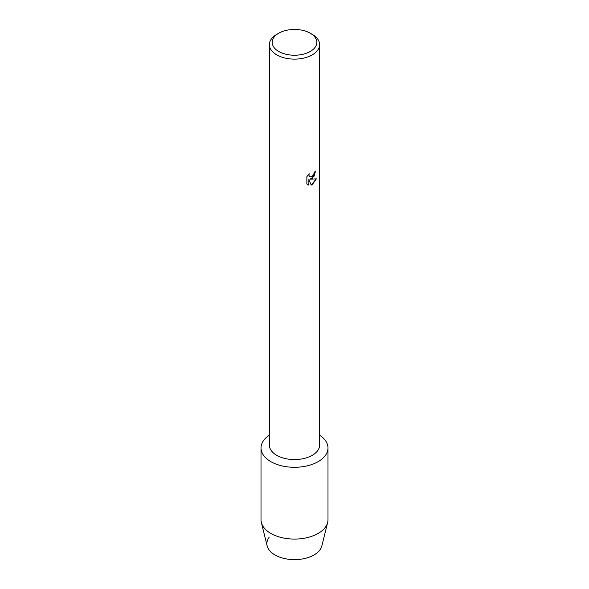 <?xml version="1.0" encoding="UTF-8"?>
<svg xmlns="http://www.w3.org/2000/svg" width="589" height="589" viewBox="0 0 589 589"><rect width="100%" height="100%" fill="white"/><g stroke="black" fill="none" stroke-linecap="round" stroke-linejoin="round"><path stroke-width="0.88" d="M327.992 447.964A33.492 19.334 180 0 1 318.185 461.636A33.492 19.334 180 0 0 319.621 435.175A33.492 19.334 180 0 1 327.992 447.964L327.992 519.741A33.492 19.334 180 0 1 327.653 522.48L321.852 545.922A27.631 15.955 180 0 1 314.04 554.948A27.631 15.955 180 0 1 278.995 556.877A27.631 15.955 180 0 1 269.114 537.367M310.285 33.227L312.258 34.368A25.121 14.504 180 0 1 319.621 44.617L319.621 445.07A25.121 14.504 180 0 1 312.258 455.319A25.121 14.504 180 0 1 284.885 458.463A25.121 14.504 180 0 1 269.379 445.07L269.379 44.617A25.121 14.504 180 0 1 276.742 34.368L278.715 33.227A22.33 12.892 180 0 1 310.285 33.227A22.33 12.892 180 0 1 310.285 51.457A22.33 12.892 180 0 1 278.715 51.457A22.33 12.892 180 0 1 278.715 33.227L276.742 34.368M318.185 461.636A33.492 19.334 180 0 1 271.573 462.056A33.492 19.334 180 0 1 269.379 435.175A33.492 19.334 180 0 0 261.008 447.964A33.492 19.334 180 0 0 281.682 465.825A33.492 19.334 180 0 0 318.185 461.636M312.258 178.379L310.108 179.203L316.367 178.842L312.258 184.666L311.198 185.115L308.886 179.277L308.886 185.182L306.869 183.989L306.862 176.715L309.196 173.74L308.879 175.183L309.74 176.906L312.258 176.428L313.908 173.821L314.143 172.312A25.121 14.504 0 0 0 315.557 171.185L312.258 178.379M319.621 44.617A25.121 14.504 180 0 1 312.258 54.873A25.121 14.504 180 0 1 284.885 58.016A25.121 14.504 180 0 1 269.379 44.617M315.513 171.222L313.981 176.413L310.108 179.203M309.74 176.906L308.835 175.161L309.107 173.821M307.797 184.74L308.842 185.152L308.886 179.277M311.191 185.079L316.308 178.857M327.653 522.48A33.492 19.334 180 0 1 318.185 533.413A33.492 19.334 180 0 1 283.913 538.088A33.492 19.334 180 0 1 261.347 522.48A33.492 19.334 180 0 1 261.008 519.741L261.008 447.964M314.04 554.948A27.631 15.955 180 0 1 285.761 558.806A27.631 15.955 180 0 1 267.148 545.922L261.347 522.48"/></g></svg>
